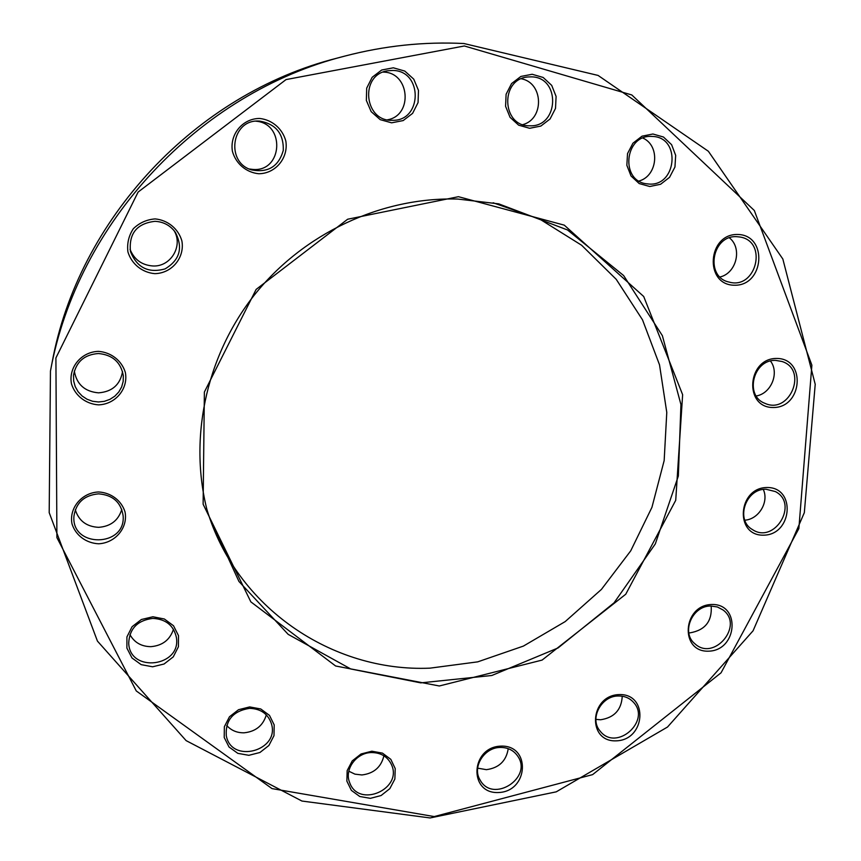 <?xml version="1.0" encoding="UTF-8"?>
<svg xmlns="http://www.w3.org/2000/svg" width="861" height="861" viewBox="0 0 861 861"><rect width="100%" height="100%" fill="white"/><g stroke="black" fill="none" stroke-linecap="round" stroke-linejoin="round"><path stroke-width="1.29" d="M463.918 43.524L598.072 75.424L708.366 151.267L782.832 259L815.216 384.297L804.325 512.682L753.063 630.801L667.501 727.039L556.238 791.84L430.102 817.95L301.942 801.042L186.116 740.621L97.433 641.09L49.195 512.65L50.455 371.08C77.307 222.967 198.999 92.794 344.97 56.051C384.469 45.73 424.118 41.554 463.918 43.524M344.97 56.051L336.888 58.193C195.619 93.774 78.05 219.523 52.037 362.868L50.455 371.08M493.159 202.776L540.019 219.264L581.616 245.245L616.228 279.33L642.51 319.829L659.526 364.86L666.78 412.43L664.165 460.56L651.949 507.301L630.736 550.814L601.419 589.408L565.182 621.599L523.413 646.084L477.747 661.851L429.951 668.158C332.206 672.344 235.785 607.274 206.801 509.077M457.848 199.063C381.488 196.825 303.147 233.374 253.93 295.56C204.94 357.928 188.107 441.876 208.254 514.577L238.927 581.433L288.166 634.353L350.771 668.975L420.738 682.87L491.825 675.487L558.057 647.946L614.065 602.818L655.318 543.915L678.35 475.982L680.943 404.552L662.378 335.682L623.622 275.542L567.517 229.973L498.756 203.863L457.848 199.063M464.348 45.977L286.056 79.578L138.104 192.068L55.911 357.939L56.901 537.608L136.275 690.942L272.033 788.611L434.202 816.572L592.616 774.62L721.044 672.818L798.857 528.6L811.88 365.172L754.322 210.504L631.802 94.958L464.348 45.977M458.45 196.695L564.278 225.151L643.705 296.496L682.633 394.693L675.724 500.316L625.753 594.23L542.096 660.086L439.314 685.98L335.629 665.994L250.852 601.871L203.121 504.212L204.38 392.046L256.137 289.404L347.65 219.232L458.45 196.695M737.877 234.472C768.184 235.118 764.385 286.153 734.304 285.239C704.018 284.991 707.43 233.449 737.877 234.472M652.918 134.004L663.476 137.028L671.591 144.67L675.681 155.367L674.949 167.012L669.557 177.323L660.581 184.276L649.754 186.503L639.206 183.565L631.038 176.01L626.851 165.312L627.529 153.592L632.943 143.195L642.005 136.189L652.918 134.004M532.163 74.272L543.173 77.468L551.707 85.39L556.098 96.432L555.506 108.411L550.061 118.979L540.837 126.072L529.644 128.289L518.666 125.179L510.067 117.344L505.579 106.301L506.107 94.247L511.574 83.571L520.883 76.446L532.163 74.272M393.348 67.804L404.788 71.076L413.754 79.147L418.478 90.405L418.059 102.599L412.602 113.361L403.174 120.572L391.615 122.822L380.207 119.647L371.177 111.661L366.345 100.414L366.7 88.134L372.178 77.275L381.703 70.01L393.348 67.804M259.667 118.463C272.194 119.808 282.494 128.719 285.82 141.01C288.618 157.918 275.574 173.664 258.731 173.739C246.268 172.501 235.882 163.708 232.438 151.396C229.478 134.381 242.684 118.409 259.667 118.463M155.12 218.909C167.83 220.093 178.378 228.789 181.886 240.908C184.921 257.622 171.888 273.368 154.808 273.647C142.173 272.571 131.539 263.983 127.902 251.832C126.911 243.437 128.73 235.731 133.337 228.714C139.374 222.848 146.639 219.577 155.12 218.909M98.477 351.363C111.187 352.321 121.767 360.662 125.351 372.458C128.493 388.731 115.578 404.336 98.52 404.864C85.885 404.013 75.208 395.791 71.506 383.974C68.202 367.604 81.289 351.783 98.477 351.363M98.584 491.965C111.091 492.675 121.509 500.575 125.039 511.94C128.128 527.664 115.406 542.99 98.617 543.786C86.186 543.173 75.682 535.391 72.033 523.994C68.783 508.194 81.666 492.653 98.584 491.965M152.903 616.767L164.376 619.005L173.513 625.753L178.507 635.655L178.421 646.751L173.265 656.868L164.064 664.014L152.623 666.791L141.182 664.649L131.991 657.976L126.89 648.075L126.922 636.914L132.088 626.711L141.376 619.511L152.903 616.767M249.679 706.924L260.732 708.958L269.482 715.383L274.196 724.908L273.992 735.649L268.901 745.486L259.936 752.492L248.861 755.312L237.83 753.353L229.026 747.004L224.215 737.49L224.366 726.695L229.467 716.772L238.519 709.712L249.679 706.924M371.844 751.212L382.467 753.127L390.808 759.337L395.221 768.593L394.865 779.054L389.818 788.654L381.079 795.542L370.359 798.341L359.758 796.5L351.363 790.366L346.865 781.121L347.166 770.606L352.224 760.909L361.039 753.978L371.844 751.212M500.822 746.121C531.108 744.776 528.729 791.431 498.659 792.518C468.406 794.219 470.397 747.122 500.822 746.121M619.156 694.579C648.71 693.449 645.707 739.965 616.368 740.837C586.836 742.322 589.462 695.387 619.156 694.579M711.843 604.487C741.02 603.69 737.511 650.647 708.56 651.174C679.415 652.326 682.558 604.939 711.843 604.487M767.097 487.509C796.264 487.165 792.432 535.09 763.492 535.176C734.347 535.886 737.812 487.509 767.097 487.509M776.87 358.445C806.434 358.596 802.484 407.931 773.156 407.511C743.624 407.748 747.187 357.928 776.87 358.445M775.783 360.415C753.289 359.048 744.108 395.834 764.945 403.335C789.698 414.959 808.296 369.724 782.036 361.502L775.783 360.415M770.487 361.06C779.668 372.845 771.176 393.585 756.249 395.974M736.833 236.689C711.843 234.838 704.718 277.167 729.041 282.053C756.292 290.114 768.227 241.145 739.879 237.001L736.833 236.689M729.428 237.851C742.559 248.194 736.51 273.185 720.044 276.984M651.981 136.436L651.745 136.425C624.128 134.477 619.985 182.026 647.429 183.867C676.714 188.333 681.869 136.63 651.981 136.436M642.909 138.072C660.484 145.81 657.675 175.967 639.045 181.014M531.42 76.855L528.148 76.952C499.778 78.642 501.597 126.836 529.784 125.792C559.015 127.363 560.909 77.113 531.42 76.855M521.303 78.781C543.42 82.678 544.518 118.861 522.875 124.608M392.842 70.451L387.794 70.774C359.446 74.433 363.934 121.756 392.261 120.292C422.353 121.498 423.16 70.71 392.842 70.451M383.123 72.098L383.253 72.109C409.761 72.141 413.388 115.492 387.461 119.808M259.387 121.046L258.429 121.035C231.157 119.744 225.517 162.977 251.864 169.951C268.18 172.943 278.652 166.431 283.28 150.449C283.786 133.681 275.821 123.876 259.387 121.046M255.782 121.175C285.421 123.327 282.752 171.705 253.306 169.466L249.378 169.014M155.023 221.32C136.921 223.408 128.73 233.46 130.463 251.487C136.867 267.663 148.404 273.475 165.075 268.901C179.798 260.065 183.242 247.903 175.418 232.395C170.381 225.474 163.579 221.783 155.023 221.32M174.062 230.608C183.425 245.859 170.736 267.028 152.903 265.974C141.828 265.156 134.198 259.602 130.033 249.303M98.488 353.527C84.389 354.549 76.069 361.781 73.519 375.245L73.669 381.014L75.208 386.6L78.071 391.68L82.086 395.974L87.015 399.224L92.579 401.269L98.477 401.979L104.364 401.334L109.907 399.364L114.814 396.189L118.796 391.981L121.638 386.966L123.177 381.434L123.327 375.697C120.852 362.244 112.576 354.85 98.488 353.527M122.553 371.554C120.239 384.673 112.221 391.766 98.531 392.842C84.744 391.615 76.683 384.361 74.315 371.08M98.584 493.848C84.313 495.183 76.102 502.609 73.949 516.137C71.022 548.145 126.169 547.413 123.112 515.717C121.014 502.286 112.845 495 98.584 493.848M121.788 509.411C118.366 520.453 110.638 526.426 98.628 527.33C86.552 526.695 78.781 520.84 75.294 509.766M152.817 618.402C137.588 620.318 129.548 628.519 128.709 642.995C129.494 673.453 181.908 666.834 176.333 637.172C173.556 625.334 165.721 619.081 152.817 618.402M173.459 629.273C169.983 639.852 162.449 645.642 150.869 646.665C141.322 646.536 134.338 642.5 129.903 634.568M249.432 708.366C233.073 711.035 225.356 720.119 226.282 735.638C231.232 764.213 280.299 750.814 271.344 723.488C267.846 713.683 260.549 708.646 249.432 708.366M266.318 714.878C263.1 725.619 255.695 731.602 244.083 732.808C237.012 732.915 231.232 730.483 226.723 725.511M371.403 752.557C356.325 752.654 344.109 769.454 349.62 782.488C358.574 808.791 403.615 788.859 391.249 764.181C387.289 756.453 380.68 752.579 371.403 752.557M383.898 755.797C381.186 767.129 373.846 773.512 361.9 774.954L354.947 774.147L348.802 771.208M500.187 747.445C484.108 747.466 471.914 767.226 480.083 779.991C492.707 803.743 533.228 777.806 517.644 756.023C513.554 750.232 507.732 747.37 500.187 747.445M508.227 748.672C506.29 760.952 499.014 767.947 486.39 769.669L477.64 768.152M618.338 695.989C601.096 695.796 589.128 718.978 600.149 731.097C616.153 752.094 651.777 720.722 633.212 702.006C629.283 697.894 624.333 695.892 618.338 695.989M622.245 696.215C621.491 709.808 614.291 717.654 600.623 719.764L595.909 719.387M710.885 606.026C692.233 605.541 680.771 632.663 694.87 643.737C713.984 661.808 744.356 625.43 723.046 609.975L717.374 606.962L710.885 606.026M711.186 606.026C712.23 621.233 705.181 630.177 690.038 632.846L688.811 632.846M766.042 489.252C745.658 488.359 735.068 520.022 752.449 529.58C774.491 544.539 799.223 503.545 775.33 491.556L766.042 489.252M763.298 489.457C769.217 501.963 758.756 519.334 744.83 520.184"/></g></svg>
